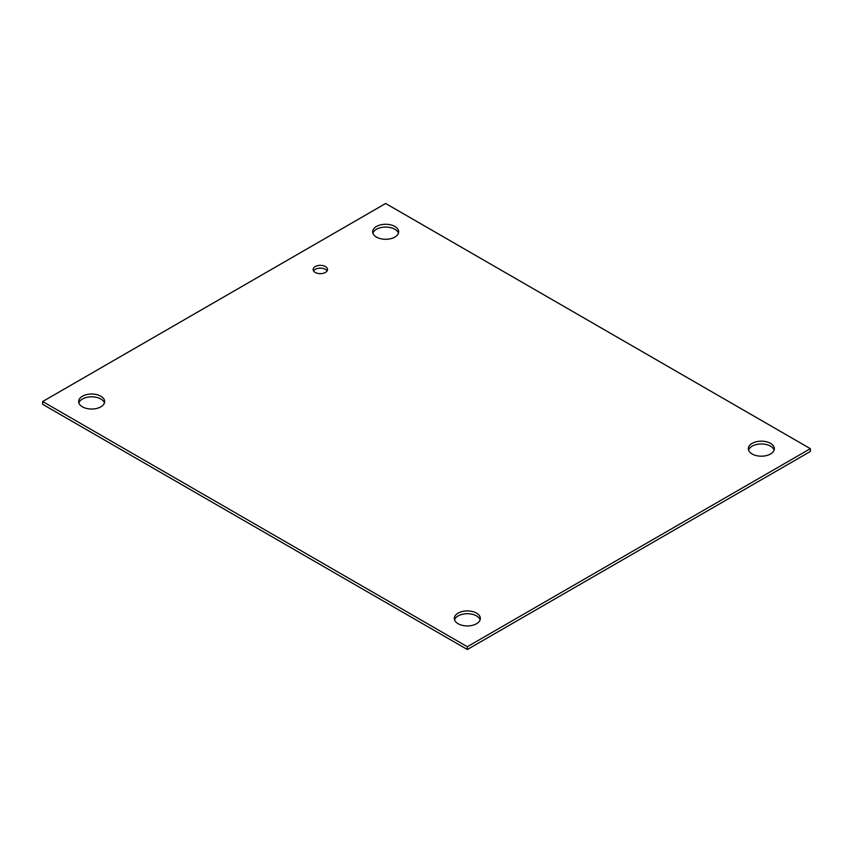 <?xml version="1.0" encoding="UTF-8"?>
<svg xmlns="http://www.w3.org/2000/svg" width="853" height="853" viewBox="0 0 853 853"><rect width="100%" height="100%" fill="white"/><g stroke="black" fill="none" stroke-linecap="round" stroke-linejoin="round"><path stroke-width="1.28" d="M315.237 272.448A7.208 4.158 180 0 1 313.126 269.505A7.208 4.158 180 0 1 320.333 265.347A7.208 4.158 180 0 1 327.531 269.505A7.208 4.158 180 0 1 323.084 273.344A7.208 4.158 180 0 1 315.237 272.448M327.115 270.902A7.208 4.158 0 0 0 320.333 268.13A7.208 4.158 0 0 0 313.541 270.902M82.453 406.838A13.008 7.506 180 0 1 78.647 401.528A13.008 7.506 180 0 1 91.655 394.022A13.008 7.506 180 0 1 104.652 401.528A13.008 7.506 180 0 1 96.634 408.47A13.008 7.506 180 0 1 82.453 406.838M104.429 402.925A13.008 7.506 0 0 0 91.655 396.816A13.008 7.506 0 0 0 78.871 402.925M376.472 237.091A13.008 7.506 180 0 1 372.654 231.781A13.008 7.506 180 0 1 385.663 224.275A13.008 7.506 180 0 1 398.671 231.781A13.008 7.506 180 0 1 390.642 238.723A13.008 7.506 180 0 1 376.472 237.091M398.447 233.178A13.008 7.506 0 0 0 385.663 227.069A13.008 7.506 0 0 0 372.889 233.178M458.136 623.735A13.008 7.506 180 0 1 454.329 618.425A13.008 7.506 180 0 1 467.337 610.919A13.008 7.506 180 0 1 480.346 618.425A13.008 7.506 180 0 1 472.317 625.366A13.008 7.506 180 0 1 458.136 623.735M480.111 619.822A13.008 7.506 0 0 0 467.337 613.712A13.008 7.506 0 0 0 454.553 619.822M752.154 453.988A13.008 7.506 180 0 1 748.348 448.678A13.008 7.506 180 0 1 761.345 441.172A13.008 7.506 180 0 1 774.353 448.678A13.008 7.506 180 0 1 766.325 455.619A13.008 7.506 180 0 1 752.154 453.988M774.129 450.075A13.008 7.506 0 0 0 761.345 443.965A13.008 7.506 0 0 0 748.571 450.075M385.663 203.494L810.35 448.678L467.337 646.723L42.65 401.528L385.663 203.494M42.65 401.528L42.65 404.322L467.337 649.506L810.35 451.472L810.35 448.678M467.337 649.506L467.337 646.723"/></g></svg>
